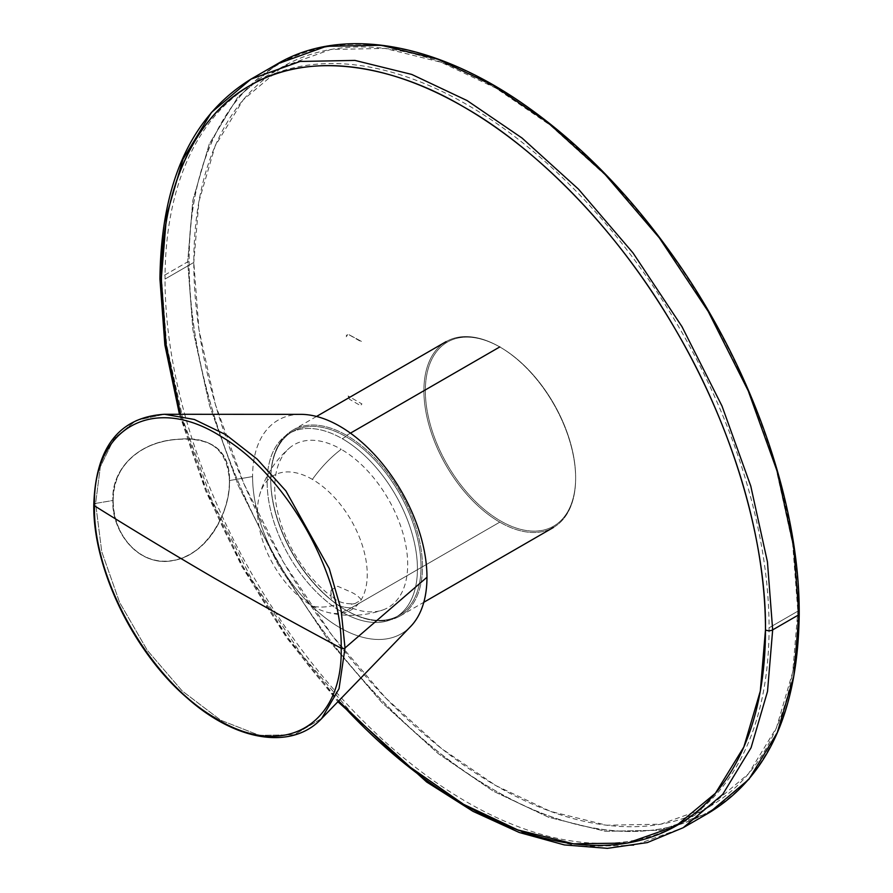 <?xml version="1.0" encoding="UTF-8"?>
<svg xmlns="http://www.w3.org/2000/svg" width="893" height="893" viewBox="0 0 893 893"><rect width="100%" height="100%" fill="white"/><g stroke="black" fill="none" stroke-linecap="round" stroke-linejoin="round"><path stroke-width="0.67" stroke-dasharray="4.46 3.35" d="M180.553 414.285A427.122 246.602 -120 0 0 338.614 700.983L287.725 637.669L242.695 566.05L206.372 490.09L180.553 414.285M250.955 79.131L211.429 112.44L183.043 159.133L166.589 215.425L161.443 276.986A5.09 2.936 0 0 0 159.947 279.062M161.443 276.986L166.667 344.966L183.333 420.804L212.099 500.817L252.116 580.216L301.097 653.955L355.66 717.738L412.086 768.84L467.05 806.323L522.383 832.443L579.177 846.452L634.03 845.403L683.156 827.733L634.03 845.403L579.177 846.452L522.383 832.443L467.05 806.323L412.086 768.84L355.66 717.738L301.097 653.955L252.116 580.216L212.099 500.817L183.333 420.804L166.667 344.966L161.443 276.986L187.686 261.839L192.91 329.818L209.587 405.645L238.342 485.669L278.37 565.068L327.34 638.796L381.903 702.579L438.329 753.681L493.304 791.176L548.637 817.285L605.432 831.305L660.273 830.244L709.399 812.574L660.273 830.244L605.432 831.305L548.637 817.285L493.304 791.176L438.329 753.681L381.903 702.579L327.34 638.796L278.37 565.068L238.342 485.669L209.587 405.645L192.91 329.818L187.686 261.839A1.016 0.592 180 0 1 189.126 261.839C188.11 344.944 218.606 460.777 279.587 564.354C339.563 668.6 423.494 750.299 494.019 789.925C564.543 831.729 648.474 846.955 708.45 811.949C769.431 778.785 799.938 698.181 798.911 613.893A431.185 248.946 60 0 1 494.019 789.925A431.185 248.946 60 0 1 189.126 261.839A431.185 248.946 60 0 1 494.019 85.795A431.185 248.946 60 0 1 798.911 613.893C799.938 530.788 769.431 414.955 708.45 311.378C648.474 207.12 564.543 125.433 494.019 85.795C423.494 43.991 339.563 28.777 279.587 63.783C218.606 96.935 188.11 177.551 189.126 261.839A1.016 0.592 0 0 0 187.686 261.839L192.843 200.278L209.286 143.985L237.672 97.292L277.198 63.972L237.672 97.292L209.286 143.985L192.843 200.278L187.686 261.839L161.443 276.986M797.84 611.192A427.122 246.602 -120 0 0 495.816 88.083A427.122 246.602 -120 0 0 193.803 262.453A427.122 246.602 -120 0 0 495.816 785.572A427.122 246.602 -120 0 0 797.84 611.192L792.671 544.016L776.196 469.071L747.776 389.995L708.227 311.534L659.827 238.665L605.9 175.631L550.144 125.132L495.816 88.083L441.131 62.276L385.017 48.423L330.801 49.472L282.255 66.93L243.197 99.849L215.146 145.994L198.893 201.617L193.803 262.453L165.038 279.062A427.122 246.602 -120 0 0 351.474 708.897A427.122 246.602 -120 0 0 680.611 823.335A427.122 246.602 -120 0 0 769.074 627.801A427.122 246.602 -120 0 0 582.638 197.967A427.122 246.602 -120 0 0 253.5 83.54A427.122 246.602 -120 0 0 165.038 279.062L193.803 262.453L198.96 329.64L215.436 404.585L243.856 483.66L283.416 562.121L331.816 634.979L385.731 698.013L441.499 748.524L495.816 785.572L550.501 811.38L606.626 825.221L660.831 824.183L709.377 806.725L748.446 773.807L776.486 727.661L792.75 672.027L797.84 611.192L769.074 627.801L797.84 611.192M349.074 334.763L360.884 341.07A1.529 0.882 120 0 0 361.196 341.762A1.529 0.882 120 0 0 361.966 341.695L349.074 334.763M349.074 397.865L349.33 399.171L360.884 405.835A1.529 0.882 120 0 1 361.966 403.971L348.103 395.967L349.074 397.865M346.261 335.121A1.529 1.116 -160.5 0 1 346.205 336.728L348.103 333.692L346.261 335.121M500.493 347.355A106.267 61.36 60 0 1 575.639 477.509A106.267 61.36 60 0 1 500.493 520.898A106.267 61.36 60 0 1 425.347 390.743A106.267 61.36 60 0 1 500.493 347.355A106.267 61.36 -120 0 0 425.347 390.743A106.267 61.36 -120 0 0 500.493 520.898A106.267 61.36 -120 0 0 575.639 477.509A106.267 61.36 -120 0 0 500.493 347.355M499.779 346.942A107.294 61.941 60 0 1 575.639 478.347A107.294 61.941 60 0 1 499.779 522.148A107.294 61.941 -120 0 0 553.147 527.618A107.294 61.941 -120 0 0 569.935 441.734A107.294 61.941 -120 0 0 499.779 346.942A107.294 61.941 -120 0 0 446.4 341.472A107.294 61.941 -120 0 0 429.611 427.345A107.294 61.941 -120 0 0 499.779 522.148L346.607 610.578L499.779 522.148A107.294 61.941 60 0 1 423.907 390.743A107.294 61.941 60 0 1 499.779 346.942M350.447 433.15L346.607 435.371A107.294 61.941 60 0 1 416.774 530.163A107.294 61.941 60 0 1 399.975 616.047A107.294 61.941 60 0 1 346.607 610.578A107.294 61.941 60 0 1 276.439 515.774A107.294 61.941 60 0 1 293.239 429.901A107.294 61.941 60 0 1 346.607 435.371L350.447 433.15M345.892 436.621A106.267 61.36 -120 0 0 270.746 479.999A106.267 61.36 -120 0 0 345.881 610.153A106.267 61.36 -120 0 0 345.892 610.153A106.267 61.36 -120 0 0 398.747 615.578A106.267 61.36 -120 0 0 415.39 530.509A106.267 61.36 -120 0 0 345.892 436.621A106.267 61.36 60 0 1 421.027 566.776A106.267 61.36 60 0 1 345.892 610.153L342.287 612.23A106.267 61.36 -120 0 0 417.433 568.852A106.267 61.36 -120 0 0 342.287 438.697A106.267 61.36 -120 0 0 267.141 482.075A106.267 61.36 -120 0 0 342.287 612.23L345.892 610.153A106.267 61.36 60 0 1 276.462 516.511A106.267 61.36 60 0 1 292.748 431.352A106.267 61.36 60 0 1 345.892 436.621L342.287 438.697A106.267 61.36 60 0 1 411.785 532.585A106.267 61.36 60 0 1 395.152 617.655A106.267 61.36 60 0 1 342.287 612.23A106.267 61.36 60 0 1 272.789 518.342A106.267 61.36 60 0 1 289.432 433.272A106.267 61.36 60 0 1 342.287 438.697L345.892 436.621M346.607 435.371A107.294 61.941 -120 0 0 270.746 479.173A107.294 61.941 -120 0 0 346.607 610.578A107.294 61.941 -120 0 0 422.467 566.776A107.294 61.941 -120 0 0 346.607 435.371M331.281 589.927A20.338 11.743 0 0 0 354.956 603.601L361.319 599.929C359.232 596.948 355.838 594.347 351.15 592.126L337.643 586.255L331.281 589.927L330.946 595.999A20.338 11.743 0 0 0 336.895 604.416A20.338 11.743 0 0 0 351.485 607.854L351.485 604.115L354.956 603.601A20.338 11.743 180 0 1 330.946 592.316A20.338 11.743 180 0 1 331.281 589.927M312.394 479.396A77.568 44.784 -120 0 0 259.394 495.827A77.568 44.784 -120 0 0 312.394 606.057A77.568 44.784 -120 0 0 326.503 612.073A77.568 44.784 -120 0 0 366.777 565.905A77.568 44.784 -120 0 0 312.394 479.396A95.082 54.897 -60 0 1 341.215 449.324A94.011 54.283 -120 0 0 289.756 447.773A94.011 54.283 -120 0 0 279.118 517.639A94.011 54.283 -120 0 0 330.946 595.999A20.338 11.743 0 0 0 336.895 604.416A95.082 54.897 -60 0 1 312.394 606.057A95.082 54.897 120 0 0 336.895 604.416A20.338 11.743 0 0 0 351.485 607.854A94.011 54.283 60 0 0 382.918 609.941A94.011 54.283 60 0 0 403.904 536.749A94.011 54.283 60 0 0 341.215 449.324A95.082 54.897 120 0 0 312.394 479.396M300.818 414.352A123.301 71.194 -120 0 0 252.585 476.583L229.579 480.512C230.26 509.657 210.368 553.236 173.778 560.503C135.636 567.859 111.123 528.31 112.909 500.46L95.607 503.418L100.351 466.738L114.237 438.34L136.194 420.402L164.558 414.274L136.194 420.402L114.237 438.34L100.351 466.738L95.607 503.418L113.177 500.448C111.391 528.187 135.736 567.635 173.755 560.302C210.212 553.024 230.026 509.624 229.356 480.59C231.097 512.392 204.553 556.428 173.755 560.302C146.195 567.435 113.679 541.861 113.177 500.448C113.835 458.288 148.082 441.745 176.568 439.434C209.855 435.605 227.447 449.324 229.356 480.59L229.579 480.512C230.26 509.657 210.368 553.236 173.778 560.503C135.636 567.859 111.123 528.31 112.909 500.46C111.112 471.37 135.647 443.397 173.789 439.579C211.016 435.896 229.613 449.547 229.579 480.512L229.356 480.59C229.389 449.726 210.86 436.097 173.767 439.736C135.736 443.531 111.391 471.482 113.177 500.448L112.909 500.46C111.112 471.37 135.636 443.397 173.789 439.579C211.016 435.896 229.613 449.536 229.579 480.512L252.585 476.583A123.301 71.194 -120 0 0 313.108 607.374A123.301 71.194 -120 0 0 410.657 626.473M321.67 718.519L294.177 734.772L259.416 735.374L220.828 720.271L182.172 690.948L147.267 650.294L119.55 602.284L101.746 551.662L95.607 503.418A2.545 1.462 0 0 0 93.787 504.791A2.545 1.462 180 0 1 95.607 503.418L101.746 551.662L119.55 602.284L147.267 650.283L182.172 690.948L220.817 720.271L259.416 735.374L294.165 734.772L321.781 718.407M300.617 414.352A123.301 71.194 -120 0 0 252.585 476.583A123.301 71.194 -120 0 0 313.041 607.318A123.301 71.194 -120 0 0 410.579 626.551M179.448 414.285L205.725 491.072L241.847 566.441L286.474 637.557L337.9 701.731M282.255 66.93L253.5 83.54M709.377 806.725L680.611 823.335M349.085 334.775L361.196 341.762M346.618 336.248L347.355 335.087M575.639 478.347L575.639 477.509M400.254 615.891L423.807 602.284M316.513 416.462L292.96 430.058M270.746 479.999L270.746 479.173M345.881 610.153L346.607 610.578M399.026 615.422L395.432 617.498M289.153 433.429L292.748 431.352M330.946 596.111L330.946 592.048M259.394 495.827C264.585 476.851 274.597 460.922 289.444 448.04M326.503 612.073C345.535 617.063 364.333 616.36 382.918 609.941"/><path stroke-width="1.34" d="M765.48 629.878A427.122 246.602 -120 0 0 463.456 106.769A427.122 246.602 -120 0 0 161.443 281.139A427.122 246.602 -120 0 0 180.553 414.285L166.009 344.185L161.443 281.139C160.427 197.643 190.644 117.798 251.056 84.947C310.463 50.276 393.601 65.356 463.456 106.769C533.322 146.017 616.46 226.945 675.867 330.209C736.267 432.815 766.484 547.554 765.48 629.878A5.09 2.936 0 0 0 772.668 629.878L767.444 561.898L750.767 486.06L722.013 406.047L681.984 326.648L633.014 252.92L578.452 189.126L522.025 138.024L467.05 100.541L411.718 74.42L354.934 60.411L300.081 61.461L250.955 79.131L300.081 61.461L354.934 60.411L411.718 74.42L467.05 100.541L522.025 138.024L578.452 189.126L633.014 252.92L681.984 326.648L722.013 406.047L750.767 486.06L767.444 561.898L772.668 629.878A5.09 2.936 180 0 1 765.48 629.878L760.311 691.093L743.836 747.017L715.416 793.274L675.867 826.058L627.466 843.037L573.54 843.818L517.784 829.921L463.456 804.247L401.694 761.227L338.614 700.983A427.122 246.602 -120 0 0 765.48 629.878M159.947 279.062A5.09 2.936 0 0 0 161.443 281.139A5.09 2.936 180 0 1 159.947 279.062A5.09 2.936 180 0 1 161.443 276.986L166.589 215.425L183.043 159.133L211.429 112.44L250.955 79.131C191.336 115.911 160.997 182.563 159.947 279.062L164.87 344.944L179.448 414.285M798.911 613.893A1.016 0.592 180 0 1 799.213 614.306C798.018 710.527 768.08 776.62 709.399 812.574L748.937 779.265L777.312 732.573L793.765 676.28L798.911 614.719L793.765 676.28L777.312 732.573L748.937 779.265L709.399 812.574L683.156 827.733L722.683 794.424L751.069 747.731L767.511 691.439L772.668 629.878L767.511 691.439L751.069 747.731L722.683 794.424L683.156 827.733L647.313 842.59L607.385 848.35L564.354 844.923L519.224 832.477L473 811.346L426.687 782.022L337.9 701.731M798.911 614.719L772.668 629.878L798.911 614.719A1.016 0.592 0 0 0 799.213 614.306A1.016 0.592 180 0 1 798.911 614.719L793.687 546.739L777.022 470.901L748.256 390.888L708.238 311.49L659.257 237.761L604.695 173.979L548.269 122.877L493.304 85.382L437.972 59.273L381.177 45.253L326.325 46.313L277.198 63.972L326.325 46.313L381.177 45.253L437.972 59.273L493.304 85.382L548.269 122.877L604.695 173.979L659.257 237.761L708.238 311.49L748.256 390.888L777.022 470.901L793.687 546.739L798.911 614.719M499.779 346.942L350.447 433.15L499.779 346.942M345.022 647.961L339.039 688.659L321.67 718.519L410.657 626.473A123.301 71.194 -120 0 0 426.966 577.258A123.301 71.194 -120 0 0 300.818 414.352L164.546 414.274L194.417 419.487L225.929 434.746L257.095 459.069L285.883 490.904L329.238 568.528L341.014 609.339L345.022 647.961L426.966 577.258L345.022 647.961L339.039 688.67L321.659 718.53C291.933 750.444 235.919 741.38 187.463 698.248C133.526 652.281 92.883 568.484 93.787 504.824C95.663 447.281 119.249 417.109 164.546 414.274L194.406 419.487L225.929 434.746L257.084 459.069L285.883 490.893L329.238 568.528L341.014 609.327L345.022 647.961A2.545 1.462 180 0 1 341.182 648.229A2.545 1.462 0 0 0 345.022 647.961M410.579 626.551A123.301 71.194 -120 0 0 426.966 577.258A123.301 71.194 -120 0 0 300.617 414.352M93.787 504.791A2.545 1.462 0 0 0 94.457 505.818C92.671 427.468 153.763 393.824 220.571 436.186C285.514 473.469 342.8 574.21 341.182 648.229C342.968 726.433 282.076 760.189 215.269 717.961C150.314 680.812 92.839 579.937 94.457 505.818A2.545 1.462 180 0 1 93.787 504.791M94.457 505.818C92.839 579.937 150.314 680.812 215.269 717.961C282.076 760.189 342.968 726.433 341.182 648.229A5084.753 2935.659 180 0 1 214.7 578.374A5084.753 2935.659 180 0 1 94.457 505.818A5084.753 2935.659 0 0 0 214.7 578.374A5084.753 2935.659 0 0 0 341.182 648.229C342.8 574.21 285.514 473.469 220.571 436.186C153.763 393.824 92.671 427.468 94.457 505.818M250.955 79.131L277.198 63.972C341.349 26.109 435.226 41.949 525.464 105.508C580.617 144.298 630.57 195.511 675.331 259.16C752.397 368.519 799.838 504.467 799.213 614.306M423.807 602.284L553.414 527.462M446.132 341.628L316.513 416.462"/></g></svg>
